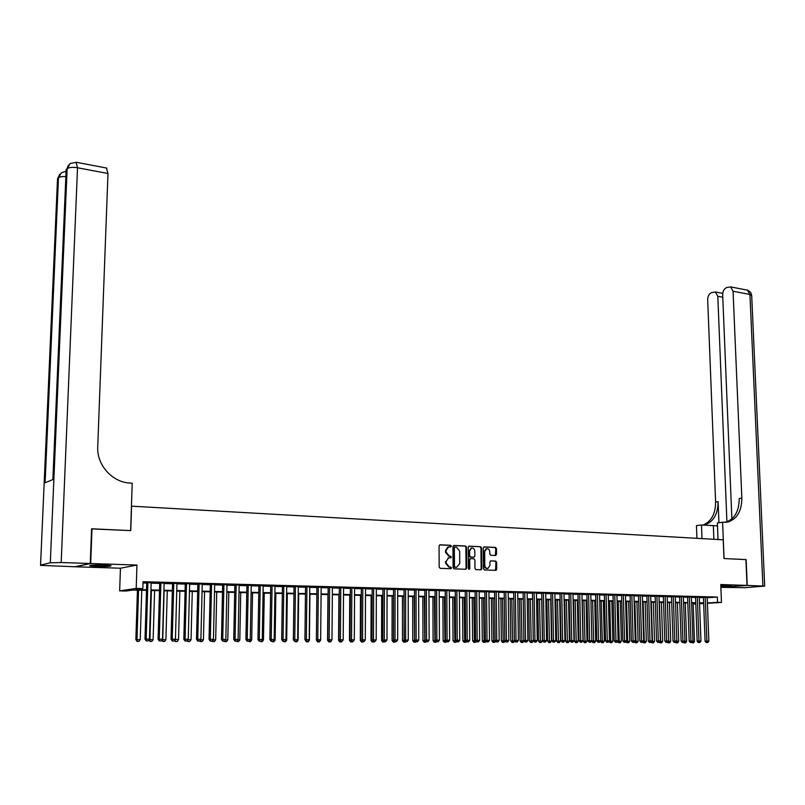 <?xml version="1.0" encoding="UTF-8"?>
<svg xmlns="http://www.w3.org/2000/svg" width="805" height="805" viewBox="0 0 805 805"><rect width="100%" height="100%" fill="white"/><g stroke="black" fill="none" stroke-linecap="round" stroke-linejoin="round"><path stroke-width="1.21" d="M447.872 547.038L445.507 550.56L445.517 552.311L446.141 552.23L446.131 550.469L448.506 546.947L447.872 547.038L450.83 546.917L451.343 546.152L450.639 545.297L440.063 544.794L439.067 545.921L439.178 567.123L440.184 568.34L450.951 568.702L451.484 567.928L450.78 567.082L449.411 567.032L446.212 563.148L446.201 561.387L448.596 557.835L446.201 561.387M450.387 546.917L450.015 545.388L439.621 544.894M450.488 568.712L450.85 567.998L449.411 567.032M447.972 557.915L450.891 557.795L451.414 557.02L449.351 556.114L446.141 552.23M450.438 557.805L450.78 557.1L449.351 556.114M720.827 586.523L731.795 585.869L720.797 585.718M103.775 565.06C93.964 564.889 89.305 565.14 89.778 565.814L97.103 566.418C106.813 566.589 111.452 566.338 111.01 565.663L103.775 565.06M495.588 555.49L496.524 554.383L496.464 548.608L495.498 547.42L484.228 546.887L483.272 547.994L483.493 568.763L484.469 569.95L495.981 570.342L496.705 569.246L496.625 562.242L495.659 561.055L490.617 560.884L489.893 561.971L489.933 565.452L487.971 568.39C486.14 568.511 485.083 567.465 484.801 565.251L484.66 551.586L486.582 548.688C488.434 548.557 489.5 549.604 489.782 551.817L489.812 554.092L490.778 555.279L495.588 555.49M707.213 597.713L717.356 597.069L717.557 602.351L721.461 602.442L707.424 603.277M91.579 528.905L130.762 530.616L131.567 506.164L723.232 539.823L723.977 558.539L745.913 559.576L747.01 585.416L720.757 584.531L721.461 602.442M92.001 528.794L90.683 563.52L75.308 566.78L120.438 568.219L119.663 590.87L136.206 588.415L142.837 588.576L135.944 589.582L146.52 589.834M120.438 568.219L136.951 565.06L90.683 563.52M136.951 565.06L136.206 588.415M717.356 597.069L143.049 581.713L142.837 588.576M466.508 547.209L465.521 546.001L453.929 545.458L452.953 546.575L453.094 567.636L454.09 568.843L465.713 569.266L466.689 568.139L466.508 547.209L464.888 546.092L453.497 545.548M469.184 546.172L480.615 546.716L481.591 547.913L481.803 568.692L481.058 569.799L475.956 569.638L474.97 568.441L474.9 559.978L473.914 558.781L470.432 558.66L469.687 559.757L469.768 568.602L469.245 569.377L468.399 568.551L468.218 547.289L468.882 546.213M720.867 587.308L747.01 585.416M151.159 582.76L146.741 582.639M164.119 583.102L159.722 582.981M176.959 583.434L172.572 583.323M189.658 583.776L185.281 583.655M202.226 584.108L197.869 583.987M214.673 584.43L210.316 584.319M226.99 584.762L222.643 584.641M239.176 585.084L234.849 584.963M251.241 585.396L246.924 585.285M263.185 585.718L258.888 585.597M275.008 586.03L270.722 585.909M286.721 586.332L282.444 586.221M298.313 586.644L294.046 586.533M309.784 586.946L305.538 586.835M321.155 587.248L316.908 587.137M332.405 587.539L328.178 587.429M343.554 587.831L339.338 587.72M354.582 588.123L350.386 588.012M365.52 588.415L361.324 588.304M376.348 588.697L372.162 588.596M387.064 588.988L382.898 588.878M397.69 589.27L393.534 589.159M408.205 589.542L404.07 589.431M418.63 589.813L414.505 589.713M428.954 590.095L424.839 589.985M439.188 590.357L435.082 590.256M449.321 590.629L445.225 590.518M459.363 590.89L455.278 590.79M469.305 591.152L465.24 591.051M479.166 591.413L475.111 591.313M488.927 591.675L484.882 591.564M498.607 591.927L494.572 591.826M508.207 592.188L504.182 592.077M513.691 592.148L514.375 640.508L518.41 640.468L517.706 592.259L519.366 592.299L513.701 592.329M527.134 592.681L523.129 592.581M536.472 592.923L532.477 592.822M545.72 593.164L541.745 593.074M554.897 593.406L550.932 593.315M563.993 593.647L560.038 593.557M572.999 593.879L569.055 593.788M581.935 594.11L578.01 594.03M590.79 594.342L586.875 594.261M599.574 594.573L595.67 594.492M608.278 594.804L604.384 594.724M616.912 595.026L613.028 594.955M625.465 595.257L621.591 595.177M633.958 595.479L630.094 595.398M642.37 595.7L638.516 595.62M650.712 595.911L646.868 595.841M658.983 596.133L655.149 596.062M667.184 596.344L663.37 596.284M675.325 596.565L671.511 596.495M683.395 596.777L679.591 596.706M691.394 596.988L687.611 596.918M699.334 597.189L695.55 597.129M143.008 582.981L146.721 583.082M151.139 583.192L159.712 583.424M164.109 583.534L172.552 583.756M176.949 583.877L185.271 584.088M189.648 584.209L197.849 584.42M202.216 584.531L210.306 584.752M214.663 584.863L222.633 585.074M226.98 585.185L234.839 585.386M239.166 585.507L246.914 585.708M251.23 585.819L258.878 586.02M263.175 586.131L270.711 586.332M275.008 586.442L282.434 586.644M286.711 586.754L294.036 586.946M298.303 587.056L305.528 587.248M309.784 587.358L316.908 587.539M321.145 587.65L328.178 587.841M332.405 587.952L339.328 588.133M343.544 588.244L350.386 588.425M354.582 588.536L361.324 588.707M365.52 588.817L372.162 588.988M376.338 589.099L382.898 589.27M387.064 589.381L393.534 589.552M397.69 589.663L404.07 589.834M408.205 589.934L414.505 590.105M418.63 590.206L424.839 590.377M428.954 590.478L435.082 590.639M439.188 590.749L445.225 590.91M449.321 591.011L455.278 591.172M459.363 591.283L465.24 591.434M469.305 591.544L475.111 591.695M479.166 591.796L484.892 591.947M488.937 592.057L494.582 592.198M498.617 592.309L504.182 592.45M508.207 592.561L513.701 592.701M517.716 592.812L523.139 592.953M527.134 593.054L532.487 593.194M536.472 593.305L541.755 593.436M545.73 593.547L550.942 593.677M554.907 593.788L560.038 593.919M563.993 594.02L569.065 594.16M573.009 594.261L578.01 594.392M581.945 594.492L586.885 594.623M590.8 594.724L595.68 594.855M599.584 594.955L604.394 595.086M608.288 595.187L613.038 595.308M616.922 595.408L621.601 595.539M625.475 595.64L630.104 595.76M633.968 595.861L638.526 595.982M642.38 596.082L646.878 596.193M650.722 596.294L655.159 596.414M658.993 596.515L663.38 596.626M667.204 596.726L671.521 596.847M675.335 596.948L679.601 597.058M683.405 597.159L687.621 597.27M691.404 597.36L695.57 597.471M699.344 597.572L703.449 597.682M707.203 597.401L703.439 597.34M695.802 603.961L693.155 603.971M146.5 590.367L132.785 590.045L126.144 591.021L119.663 590.87M703.661 603.498L699.575 603.74M707.414 602.955L717.557 602.351M150.938 589.934L159.511 590.135M163.918 590.236L172.371 590.437M176.768 590.538L185.1 590.739M189.477 590.84L197.688 591.031M202.065 591.132L210.155 591.323M214.512 591.434L222.492 591.615M226.839 591.715L234.708 591.906M239.035 592.007L246.793 592.188M251.12 592.289L258.767 592.47M263.074 592.571L270.611 592.752M274.908 592.852L282.344 593.023M286.62 593.124L293.956 593.295M298.222 593.396L305.457 593.567M309.714 593.667L316.848 593.838M321.084 593.929L328.118 594.1M332.354 594.201L339.287 594.362M343.504 594.462L350.346 594.623M354.552 594.724L361.294 594.875M365.49 594.976L372.141 595.137M376.327 595.227L382.888 595.388M387.054 595.489L393.534 595.64M397.69 595.73L404.07 595.881M408.216 595.982L414.515 596.133M418.65 596.223L424.859 596.374M428.974 596.465L435.103 596.616M439.218 596.706L445.256 596.847M449.361 596.948L455.318 597.089M459.403 597.189L465.29 597.32M469.365 597.421L475.161 597.552M479.227 597.652L484.952 597.783M488.997 597.884L494.652 598.014M498.687 598.105L504.262 598.236M508.287 598.336L513.781 598.467M517.796 598.558L523.22 598.689M527.225 598.779L532.578 598.9M536.573 599L541.856 599.121M545.83 599.212L551.043 599.343M555.007 599.433L560.149 599.554M564.114 599.644L569.185 599.765M573.13 599.856L578.131 599.977M582.065 600.067L587.006 600.188M590.93 600.278L595.811 600.389M599.715 600.48L604.535 600.6M608.429 600.691L613.179 600.802M617.063 600.892L621.752 601.003M625.626 601.094L630.255 601.204M634.119 601.295L638.687 601.395M642.541 601.486L647.039 601.597M650.893 601.687L655.33 601.788M659.164 601.878L663.551 601.979M667.375 602.07L671.702 602.17M675.516 602.261L679.792 602.361M683.586 602.452L687.802 602.553M691.596 602.643L695.762 602.744M699.535 602.824L703.64 602.925M699.555 603.418L701.719 603.297L699.555 603.247M695.772 603.156L691.616 603.056M687.822 602.975L683.606 602.875M679.802 602.784L675.526 602.683M671.722 602.593L667.385 602.492M663.562 602.402L659.184 602.301M655.34 602.21L650.903 602.11M647.059 602.019L642.551 601.919M638.697 601.828L634.129 601.717M630.265 601.627L625.646 601.526M621.762 601.436L617.083 601.325M613.189 601.234L608.439 601.124M604.545 601.033L599.735 600.922M595.821 600.832L590.94 600.711M587.016 600.621L582.075 600.51M578.141 600.419L573.14 600.299M569.195 600.208L564.114 600.087M560.159 599.997L555.017 599.876M551.053 599.785L545.84 599.665M541.856 599.574L536.573 599.443M532.588 599.353L527.235 599.232M523.23 599.141L517.806 599.011M513.791 598.92L508.287 598.789M504.262 598.699L498.687 598.568M494.652 598.467L489.007 598.336M484.952 598.246L479.227 598.115M475.171 598.014L469.365 597.884M465.29 597.793L459.403 597.652M455.328 597.552L449.361 597.421M445.266 597.32L439.218 597.179M435.113 597.089L428.985 596.938M424.859 596.847L418.65 596.706M414.515 596.606L408.216 596.455M404.07 596.364L397.69 596.213M393.534 596.113L387.054 595.962M382.888 595.871L376.327 595.72M372.141 595.62L365.49 595.469M361.294 595.368L354.552 595.207M350.346 595.106L343.504 594.955M339.287 594.855L332.344 594.694M328.118 594.593L321.084 594.432M316.838 594.332L309.704 594.16M305.457 594.07L298.222 593.899M293.956 593.798L286.62 593.627M282.334 593.527L274.897 593.355M270.611 593.255L263.064 593.074M258.757 592.983L251.11 592.802M246.793 592.701L239.025 592.52M234.698 592.42L226.829 592.239M222.482 592.138L214.502 591.947M210.145 591.846L202.045 591.655M197.678 591.554L189.467 591.363M185.08 591.262L176.748 591.071M172.351 590.971L163.908 590.769M159.491 590.669L150.917 590.467M693.155 603.8L695.792 603.649M445.517 552.311L448.717 556.195M448.788 567.102L445.578 563.228L445.568 561.467M465.471 569.256L466.045 568.209L465.874 547.299M455.026 547.138L454.342 547.923L454.473 566.398L455.167 567.243L456.606 567.294L459.736 563.671L459.635 551.073L456.465 547.199L455.026 547.138M454.815 547.169L454.342 547.923M456.687 567.294L454.533 567.314L453.839 566.468L453.708 548.014M468.752 546.273L480.615 546.716M480.585 569.809L481.159 568.773L480.947 547.994L479.971 546.806M470.392 558.67L469.053 559.837L469.124 568.672L469.768 568.602M468.842 569.326L469.124 568.672M474.809 551.204C474.527 548.96 473.441 547.913 471.559 548.054L469.617 550.972L469.657 555.812L470.643 557.02L474.125 557.13L474.859 556.034L474.809 551.204M471.388 548.074L468.973 551.053L469.617 550.972M473.531 557.201L469.999 557.1L469.013 555.893L468.973 551.053M486.391 548.718L484.006 551.677L484.66 551.586M487.468 568.441L487.327 568.461C485.485 568.582 484.429 567.535 484.157 565.331L484.006 551.677M495.498 570.353L495.971 562.323L495.005 561.135L490.446 560.944M495.347 555.48L495.81 548.688L494.844 547.501L483.795 546.987M137.444 590.156L135.854 639.673L140.231 639.623L141.781 590.256M138.551 590.176L136.981 639.613L137.112 641.414L138.863 641.394L137.564 641.394M140.231 639.623L138.863 641.394M137.112 641.414L135.854 639.673M146.741 582.428L144.991 639.17L146.158 639.11L147.899 582.458M146.741 640.921L148.06 640.931L146.741 640.921L146.158 639.11L149.448 639.12L151.159 582.548M144.991 639.17L146.279 640.951M148.06 640.931L149.448 639.12M106.864 565.201L93.994 565.06M92.907 565.11L107.94 565.271M721.24 585.698L726.17 585.607M90.271 563.5L91.589 528.774L130.631 530.606L132.201 483.201L129.957 483.06C112.267 482.316 96.67 464.958 97.737 446.856L107.981 173.498L77.522 167.762L61.18 562.534L90.271 563.5L74.905 566.76L40.542 565.372L57.517 178.871L40.562 565.07L50.302 562.806L67.137 168.748L66.161 169.775L52.878 479.579L66.091 171.254L68.415 165.065M59.741 174.242L57.517 178.871L58.463 177.875L45.11 482.779L52.878 479.579M61.18 562.534L50.302 562.806M106.371 168.004L107.981 173.498M745.913 559.606L724.057 558.539L722.608 522.234L728.002 521.992C737.149 518.923 741.757 510.954 741.838 498.104L733.063 291.259L730.588 286.892L726.583 287.576C724.087 288.774 722.779 291.148 722.679 294.711L731.876 518.913M717.507 525.866L701.487 524.981L696.466 525.635L696.929 538.324M718.04 539.531L717.386 522.908L722.608 522.234M747.231 585.416L720.867 587.338L744.826 587.68L764.69 586.1L747.231 585.416L746.134 559.586M702 538.615L701.487 524.981M726.925 521.882L717.808 296.321L715.363 291.984L711.499 292.648C709.064 293.815 707.796 296.16 707.686 299.671L715.605 502.008C715.554 513.892 711.338 521.58 702.946 525.071M703.962 525.132L704.305 525.061C713.381 522.043 717.99 514.234 718.1 501.636L718.935 522.707M725.335 522.344L725.396 522.324C734.542 519.265 739.151 511.316 739.232 498.486L741.838 498.104M151.4 590.478L149.921 639.653L153.131 639.663L154.6 590.548M148.995 639.703L149.921 639.653L150.022 641.454L151.773 641.434L150.485 641.424M153.131 639.663L151.773 641.434M150.022 641.454L148.875 639.864M164.119 590.769L162.721 639.703L165.9 639.713L167.279 590.85M162.077 639.734L162.721 639.703L162.801 641.484L164.542 641.464L163.274 641.464M165.9 639.713L164.542 641.464M162.801 641.484L161.795 640.096M175.399 639.281L178.529 639.754L179.837 591.142M175.027 639.764L175.45 641.525L177.191 641.505L175.923 641.494M178.529 639.754L177.191 641.505M175.45 641.525L174.584 640.327M187.927 639.663L191.037 639.794L192.264 591.434M187.837 639.794L187.968 641.555L189.698 641.535L188.451 641.535M191.037 639.794L189.698 641.535M187.968 641.555L187.243 640.559M159.722 582.77L158.072 639.22L159.259 639.16L160.899 582.8M159.833 640.961L161.131 640.961L159.833 640.961L159.259 639.16L162.509 639.17L164.129 582.89M158.072 639.22L159.35 640.981M161.131 640.961L162.509 639.17M172.572 583.112L171.022 639.271L172.22 639.21L173.769 583.142M172.783 641.001L174.071 641.001L172.783 641.001L172.22 639.21L175.44 639.22L176.959 583.233M171.022 639.271L172.3 641.022M174.071 641.001L175.44 639.22M185.291 583.444L183.832 639.311L185.049 639.25L186.498 583.484M185.593 641.032L186.871 641.042L185.593 641.032L185.049 639.25L188.239 639.261L189.668 583.565M183.832 639.311L185.1 641.062M186.871 641.042L188.239 639.261M197.869 583.786L196.501 639.361L197.748 639.301L199.107 583.816M198.282 641.072L199.539 641.082L198.282 641.072L197.748 639.301L200.898 639.311L202.236 583.897M196.501 639.361L197.778 641.092M199.539 641.082L200.898 639.311M200.505 639.824L203.424 639.834L204.561 591.715M200.858 641.565L202.085 641.565L200.858 641.565L200.385 639.985M203.424 639.834L202.085 641.565M200.365 641.585L199.771 640.78M210.326 584.108L209.048 639.401L210.316 639.341L211.574 584.148M210.83 641.112L212.077 641.112L210.83 641.112L210.316 639.341L213.436 639.351L214.673 584.229M209.048 639.401L210.326 641.132M212.077 641.112L213.436 639.351M213.033 639.874L215.68 639.884L216.736 591.997M213.124 641.595L214.351 641.605L213.124 641.595L212.741 640.257M215.68 639.884L214.351 641.605M212.631 641.615L212.168 640.991M222.653 584.44L221.466 639.452L222.744 639.391L223.921 584.47M223.257 641.142L224.484 641.152L223.257 641.142L222.744 639.391L225.833 639.401L226.99 584.551M221.466 639.452L222.733 641.172M224.484 641.152L225.833 639.401M225.44 639.915L227.805 639.925L228.801 592.279M225.279 641.635L226.487 641.635L225.279 641.635L224.967 640.528M227.805 639.925L226.487 641.635M224.776 641.655L224.404 641.152M234.849 584.762L233.752 639.492L235.06 639.432L236.147 584.792M235.543 641.183L236.771 641.183L235.543 641.183L235.06 639.432L238.109 639.442L239.176 584.873M233.752 639.492L235.03 641.203M236.771 641.183L238.109 639.442M237.717 639.955L239.82 639.965L240.735 592.561M237.304 641.665L238.501 641.665L237.304 641.665L237.062 640.8M239.82 639.965L238.501 641.665M246.934 585.084L245.917 639.542L247.236 639.482L248.242 585.114M247.719 641.213L248.926 641.223L247.719 641.213L247.236 639.482L250.264 639.492L251.241 585.195M245.917 639.542L247.185 641.243M248.926 641.223L250.264 639.492M249.872 639.995L251.703 640.005L252.549 592.832M249.218 641.696L250.395 641.696L249.047 641.072M251.703 640.005L250.395 641.696M258.888 585.396L257.962 639.583L259.301 639.522L260.216 585.436M259.763 641.253L260.961 641.253L259.763 641.253L259.301 639.522L262.289 639.532L263.185 585.517M257.962 639.583L259.23 641.273M260.961 641.253L262.289 639.532M261.907 640.035L263.476 640.045L264.251 593.104M261.001 641.726L262.178 641.726L260.88 641.263M263.476 640.045L262.178 641.726M270.722 585.708L269.876 639.623L271.235 639.562L272.07 585.748M271.688 641.283L272.875 641.293L271.688 641.283L271.235 639.562L274.203 639.573L275.018 585.829M269.876 639.623L271.144 641.313M272.875 641.293L274.203 639.573M273.811 640.076L275.139 640.086L275.843 593.376M272.684 641.756L273.841 641.766L272.563 641.303M275.139 640.086L273.841 641.766M282.444 586.02L281.68 639.673L283.048 639.613L283.803 586.06M283.501 641.323L284.668 641.323L283.501 641.323L283.048 639.613L285.986 639.623L286.721 586.131M281.68 639.673L282.947 641.344M284.668 641.323L285.986 639.623M285.604 640.116L286.681 640.126L287.315 593.647M284.235 641.786L285.393 641.796L284.125 641.344M286.681 640.126L285.393 641.796M294.046 586.332L293.362 639.713L294.751 639.653L295.425 586.362M295.183 641.354L296.351 641.364L295.183 641.354L294.751 639.653L297.659 639.663L298.313 586.442M293.362 639.713L294.63 641.374M296.351 641.364L297.659 639.663M297.276 640.156L298.112 640.166L298.675 593.909M295.687 641.827L296.824 641.827L295.576 641.384M298.112 640.166L296.824 641.827M305.538 586.634L304.934 639.754L306.333 639.693L306.926 586.674M306.755 641.394L307.913 641.394L306.755 641.394L306.333 639.693L309.211 639.703L309.784 586.744M304.934 639.754L306.192 641.414M307.913 641.394L309.211 639.703M308.828 640.196L309.422 640.206L309.925 594.171M307.017 641.857L308.154 641.857L306.916 641.414M309.422 640.206L308.154 641.857M306.474 641.877L305.236 640.247M316.918 586.936L316.385 639.794L317.804 639.734L318.327 586.976M318.217 641.424L319.354 641.424L318.217 641.424L317.804 639.734L320.652 639.744L321.155 587.046M316.385 639.794L317.643 641.444M319.354 641.424L320.652 639.744M318.247 641.887L319.364 641.887L318.136 641.444M320.632 640.237L319.364 641.887M317.693 641.907L316.456 640.287M328.178 587.237L327.726 639.834L329.154 639.774L329.607 587.268M329.557 641.454L330.694 641.454L329.557 641.454L329.154 639.774L331.982 639.784L332.405 587.348M327.726 639.834L328.983 641.474M330.694 641.454L331.982 639.784M327.967 594.593L327.565 640.327L328.088 640.307M329.366 641.917L330.473 641.917L329.265 641.474M331.741 640.277L330.473 641.917M328.802 641.937L327.565 640.327M339.338 587.529L338.955 639.874L340.404 639.814L340.777 587.57M340.797 641.484L341.914 641.494L340.797 641.484L340.404 639.814L343.202 639.824L343.554 587.64M338.955 639.874L340.213 641.515M341.914 641.494L343.202 639.824M338.905 594.845L338.573 640.357L339.308 640.337M340.374 641.947L341.471 641.947L340.274 641.515M339.811 641.967L338.573 640.357M350.386 587.821L350.074 639.915L351.544 639.854L351.835 587.861M351.926 641.525L353.033 641.525L351.926 641.525L351.544 639.854L354.311 639.864L354.592 587.932M350.074 639.915L351.332 641.545M353.033 641.525L354.311 639.864M349.742 595.096L349.471 640.398L350.427 640.357M351.282 641.967L352.369 641.977L351.282 641.967L351.121 641.263M350.708 641.998L349.471 640.398M361.324 588.113L361.093 639.955L362.572 639.894L362.793 588.153M362.934 641.555L364.031 641.555L362.934 641.555L362.572 639.894L365.309 639.905L365.52 588.224M361.093 639.955L362.351 641.575M364.031 641.555L365.309 639.905M360.489 595.348L360.278 640.438L361.425 640.388M362.089 641.998L363.156 642.008L362.089 641.998L361.848 640.921M361.505 642.018L360.278 640.438M372.162 588.395L372.001 639.995L373.49 639.935L373.651 588.435M373.852 641.585L374.939 641.585L373.852 641.585L373.49 639.935L376.207 639.945L376.348 588.505M372.001 639.995L373.258 641.605M374.939 641.585L376.207 639.945M371.125 595.599L370.974 640.468L372.333 640.418M372.785 642.028L373.852 642.038L372.785 642.028L372.474 640.599M372.202 642.048L370.974 640.468M382.898 588.686L382.798 640.035L384.307 639.975L384.398 588.727M384.659 641.615L385.736 641.615L384.659 641.615L384.307 639.975L386.994 639.985L387.064 588.797M382.798 640.035L384.055 641.635M385.736 641.615L386.994 639.985M381.661 595.841L381.57 640.508L383.13 640.458M383.039 640.337L383.381 642.058L382.798 642.078L384.438 642.058L383.381 642.058M382.798 642.078L381.57 640.508M393.534 588.968L393.504 640.076L395.014 640.015L395.044 589.008M395.356 641.645L396.422 641.645L395.356 641.645L395.014 640.015L397.68 640.025L397.69 589.079M393.504 640.076L394.752 641.665M396.422 641.645L397.68 640.025M392.105 596.082L392.065 640.538L393.826 640.488M393.554 640.136L393.887 642.088L393.293 642.108L394.933 642.088L393.887 642.088M393.293 642.108L392.065 640.538M404.07 589.24L404.1 640.106L405.629 640.056L405.589 589.28M405.962 641.676L407.018 641.686L405.962 641.676L405.629 640.056L408.266 640.066L408.205 589.351M404.1 640.106L405.348 641.696M407.018 641.686L408.266 640.066M402.45 596.324L402.46 640.579L404.432 640.528M403.939 596.354L404.291 642.118L403.687 642.138L405.328 642.118L404.291 642.118M403.687 642.138L402.46 640.579M414.505 589.522L414.595 640.146L416.145 640.096L416.034 589.562M416.467 641.706L417.513 641.716L416.467 641.706L416.145 640.096L418.751 640.106L418.63 589.632M414.595 640.146L415.843 641.726M417.513 641.716L418.751 640.106M412.693 596.565L412.764 640.609L414.927 640.559M414.193 596.596L414.595 642.149L413.991 642.169L415.622 642.149L414.595 642.149M413.991 642.169L412.764 640.609M424.839 589.793L425 640.186L426.549 640.136L426.378 589.834M426.871 641.736L427.898 641.746L426.871 641.736L426.549 640.136L429.135 640.136L428.954 589.904M425 640.186L426.248 641.756M427.898 641.746L429.135 640.136M422.846 596.797L422.977 640.649L425.322 640.599M424.356 596.837L424.809 642.169L424.195 642.189L425.825 642.179L424.809 642.169M424.195 642.189L422.977 640.649M435.082 590.065L435.304 640.227L436.863 640.166L436.632 590.105M437.175 641.766L438.202 641.776L437.175 641.766L436.863 640.166L439.429 640.176L439.188 590.176M435.304 640.227L436.541 641.786M438.202 641.776L439.429 640.176M432.909 597.038L433.09 640.679L435.626 640.629M434.438 597.069L434.921 642.199L434.308 642.219L435.928 642.199L434.921 642.199M436.401 641.605L435.928 642.199M434.308 642.219L433.09 640.679M445.225 590.337L445.507 640.257L447.087 640.206L446.795 590.377M447.379 641.796L448.395 641.796L447.379 641.796L447.087 640.206L449.623 640.217L449.321 590.447M445.507 640.257L446.745 641.816M448.395 641.796L449.623 640.217M442.881 597.27L443.112 640.72L445.829 640.669M444.41 597.3L444.954 642.229L444.33 642.249L445.95 642.229L444.954 642.229M446.503 641.505L445.95 642.229M444.33 642.249L443.112 640.72M455.278 590.598L455.62 640.297L457.21 640.247L456.858 590.639M457.492 641.827L458.498 641.827L457.492 641.827L457.21 640.247L459.725 640.257L459.353 590.709M455.62 640.297L456.858 641.847M458.498 641.827L459.725 640.257M452.762 597.491L453.044 640.75L455.942 640.7M454.302 597.531L454.885 642.249L454.262 642.269L455.872 642.259L454.885 642.249M456.516 641.424L455.872 642.259M454.262 642.269L453.044 640.75M465.24 590.86L465.632 640.337L467.232 640.277L466.83 590.91M467.514 641.857L468.51 641.857L467.514 641.857L467.232 640.277L469.728 640.287L469.305 590.971M465.632 640.337L466.88 641.877M468.51 641.857L469.728 640.287M462.553 597.723L462.885 640.78L465.964 640.74M464.103 597.763L464.727 642.279L464.103 642.299L465.703 642.279L464.727 642.279M466.437 641.333L465.703 642.279M464.103 642.299L462.885 640.78M475.101 591.122L475.564 640.367L477.174 640.317L476.711 591.172M477.446 641.887L478.432 641.887L477.446 641.887L477.174 640.317L479.639 640.327L479.166 591.232M475.564 640.367L476.802 641.907M478.432 641.887L479.639 640.327M472.253 597.954L472.636 640.82L475.886 640.77M473.823 597.984L474.477 642.31L473.853 642.33L475.453 642.31L474.477 642.31M476.268 641.253L475.453 642.31M473.853 642.33L472.636 640.82M484.882 591.383L485.395 640.408L487.025 640.347L486.492 591.423M487.287 641.917L488.263 641.917L487.287 641.917L487.025 640.347L489.47 640.357L488.927 591.494M485.395 640.408L486.633 641.937M488.263 641.917L489.47 640.357M481.873 598.175L482.306 640.85L485.727 640.81M483.453 598.216L484.147 642.33L483.513 642.35L485.113 642.34L484.147 642.33M486.019 641.162L485.113 642.34M483.513 642.35L482.306 640.85M494.572 591.645L495.145 640.438L496.776 640.388L496.202 591.685M497.037 641.947L498.003 641.947L497.037 641.947L496.776 640.388L499.201 640.398L498.607 591.745M495.145 640.438L496.383 641.957M498.003 641.947L499.201 640.398M491.402 598.397L491.885 640.881L495.467 640.84M492.992 598.437L493.727 642.36L493.093 642.38L494.683 642.36L493.727 642.36M495.669 641.082L494.683 642.36M493.093 642.38L491.885 640.881M504.182 591.896L504.805 640.478L506.446 640.418L505.812 591.937M506.697 641.967L507.653 641.977L506.697 641.967L506.446 640.418L508.851 640.428L508.197 592.007M504.805 640.478L506.033 641.988M507.653 641.977L508.851 640.428M500.851 598.618L501.374 640.911L505.127 640.871M502.451 598.648L503.226 642.38L502.582 642.4L504.172 642.39L503.226 642.38M505.238 641.011L504.172 642.39M502.582 642.4L501.374 640.911M516.267 641.998L517.223 641.998L516.267 641.998L516.025 640.458L515.341 592.188M514.375 640.508L515.603 642.018M517.223 641.998L518.41 640.468M510.209 598.829L510.783 640.951L514.697 640.901M511.819 598.87L512.634 642.41L511.99 642.43L513.57 642.41L512.634 642.41M514.717 640.931L513.57 642.41M511.99 642.43L510.783 640.951M523.129 592.4L523.864 640.538L525.524 640.488L524.779 592.44M525.756 642.028L526.701 642.028L525.756 642.028L525.524 640.488L527.879 640.498L527.124 592.5M523.864 640.538L525.091 642.048M526.701 642.028L527.879 640.498M519.497 599.051L520.111 640.981L524.055 640.78M521.107 599.091L521.962 642.43L521.318 642.45L522.898 642.44L521.962 642.43M524.055 640.941L522.898 642.44M521.318 642.45L520.111 640.981M532.477 592.651L533.262 640.579L534.933 640.528L534.138 592.691M535.154 642.058L536.09 642.058L535.154 642.058L534.933 640.528L537.267 640.538L536.462 592.752M533.262 640.579L534.49 642.068M536.09 642.058L537.267 640.538M528.694 599.262L529.358 641.011L533.282 640.609M530.324 599.302L531.209 642.46L530.555 642.481L532.135 642.46L531.209 642.46M533.292 640.971L532.135 642.46M530.555 642.481L529.358 641.011M541.745 592.893L542.58 640.609L544.25 640.559L543.415 592.933M544.472 642.078L545.398 642.088L544.472 642.078L544.25 640.559L546.575 640.569L545.72 592.993M542.58 640.609L543.798 642.098M545.398 642.088L546.575 640.569M537.81 599.473L538.515 641.042L542.439 641.001L541.715 599.564M539.451 599.514L540.376 642.481L539.722 642.501L541.292 642.491L540.376 642.481M542.439 641.001L541.292 642.491M539.722 642.501L538.515 641.042M550.932 593.144L551.807 640.639L553.498 640.589L552.602 593.174M553.709 642.108L554.625 642.108L553.709 642.108L553.498 640.589L555.792 640.599L554.897 593.235M551.807 640.639L553.035 642.128M554.625 642.108L555.792 640.599M546.857 599.685L547.601 641.072L551.516 641.032L550.751 599.775M548.497 599.725L549.463 642.511L548.799 642.531L550.368 642.511L549.463 642.511M551.516 641.032L550.368 642.511M548.799 642.531L547.601 641.072M560.028 593.386L560.964 640.679L562.655 640.629L561.719 593.416M562.866 642.138L563.772 642.138L562.866 642.138L562.655 640.629L564.939 640.639L563.983 593.476M560.964 640.679L562.182 642.149M563.772 642.138L564.939 640.639M555.822 599.896L556.607 641.102L560.511 641.062L559.706 599.987M557.473 599.936L558.469 642.531L557.805 642.551L559.364 642.541L558.469 642.531M560.511 641.062L559.364 642.541M557.805 642.551L556.607 641.102M569.055 593.627L570.031 640.71L571.741 640.659L570.755 593.657M571.932 642.159L572.838 642.159L571.932 642.159L571.741 640.659L573.995 640.669L572.999 593.718M570.031 640.71L571.258 642.179M572.838 642.159L573.995 640.669M564.708 600.107L565.533 641.132L569.427 641.092L568.582 600.198M566.368 600.138L567.404 642.561L566.73 642.571L568.29 642.561L567.404 642.561M569.427 641.092L568.29 642.561M566.73 642.571L565.533 641.132M578 593.869L579.026 640.74L580.737 640.689L579.711 593.899M580.928 642.189L581.824 642.189L580.928 642.189L580.737 640.689L582.981 640.7L581.935 593.959M579.026 640.74L580.244 642.209M581.824 642.189L582.981 640.7M573.522 600.309L574.388 641.162L578.262 641.122L577.376 600.399M575.183 600.349L576.249 642.581L575.585 642.601L577.135 642.581L576.249 642.581M578.262 641.122L577.135 642.581M575.585 642.601L574.388 641.162M586.875 594.1L587.942 640.77L589.663 640.73L588.586 594.13M589.844 642.209L590.729 642.219L589.844 642.209L589.663 640.73L591.876 640.73L590.79 594.191M587.942 640.77L589.159 642.229M590.729 642.219L591.876 640.73M582.257 600.51L583.162 641.193L587.026 641.152L586.1 600.6M583.927 600.55L585.034 642.601L584.36 642.621L585.899 642.611L585.034 642.601M587.026 641.152L585.899 642.611M584.36 642.621L583.162 641.193M595.66 594.342L596.777 640.81L598.507 640.76L597.38 594.362M598.689 642.239L599.564 642.239L598.689 642.239L598.507 640.76L600.711 640.77L599.574 594.422M596.777 640.81L597.994 642.259M599.564 642.239L600.711 640.77M591.856 640.77L595.72 641.183L594.754 600.802M592.601 600.751L593.728 642.632L593.054 642.652L594.593 642.632L593.728 642.632M595.72 641.183L594.593 642.632M593.054 642.652L591.866 641.223M604.384 594.573L605.541 640.84L607.272 640.79L606.105 594.593M607.443 642.259L608.318 642.269L607.443 642.259L607.272 640.79L609.455 640.8L608.278 594.654M605.541 640.84L606.749 642.279M608.318 642.269L609.455 640.8M600.49 641.052L604.334 641.213L603.337 601.003M601.194 600.953L602.361 642.652L601.677 642.672L603.217 642.652L602.361 642.652M604.334 641.213L603.217 642.652M601.677 642.672L600.49 641.253M613.018 594.804L614.225 640.871L615.966 640.82L614.758 594.825M616.137 642.289L617.002 642.289L616.137 642.289L615.966 640.82L618.129 640.83L616.912 594.885M614.225 640.871L615.433 642.31M617.002 642.289L618.129 640.83M609.717 601.154L610.754 641.233L612.877 641.243L611.84 601.204M610.23 642.692L609.063 641.303L610.754 641.233L610.915 642.672L610.23 642.692L611.77 642.682L610.915 642.672M612.877 641.243L611.77 642.682M621.591 595.026L622.839 640.901L624.589 640.85L623.332 595.056M624.74 642.31L625.606 642.32L624.74 642.31L624.589 640.85L626.733 640.861L625.465 595.106M622.839 640.901L624.046 642.33M625.606 642.32L626.733 640.861M618.17 601.345L619.236 641.263L621.349 641.273L620.273 601.395M617.767 641.303L619.236 641.263L619.397 642.702L618.713 642.712L620.242 642.702L619.397 642.702M621.349 641.273L620.242 642.702M618.713 642.712L617.646 641.454M630.084 595.257L631.372 640.931L633.133 640.881L631.834 595.277M633.283 642.34L634.139 642.34L633.283 642.34L633.133 640.881L635.256 640.891L633.948 595.338M631.372 640.931L632.579 642.36M634.139 642.34L635.256 640.891M626.552 601.546L627.659 641.293L629.752 641.303L628.635 601.597M626.371 641.323L627.659 641.293L627.809 642.722L627.125 642.742L628.645 642.722L627.809 642.722M629.752 641.303L628.645 642.722M627.125 642.742L626.159 641.595M638.506 595.479L639.844 640.961L641.605 640.911L640.267 595.499M641.746 642.36L642.591 642.37L641.746 642.36L641.605 640.911L643.708 640.921L642.36 595.559M639.844 640.961L641.042 642.38M642.591 642.37L643.708 640.921M634.863 601.738L636.01 641.323L638.083 641.323L636.936 601.788M634.904 641.354L636.01 641.323L636.151 642.742L635.457 642.762L636.986 642.742L636.151 642.742M638.083 641.323L636.986 642.742M635.457 642.762L634.602 641.746M646.868 595.7L648.236 640.991L650.007 640.941L648.629 595.72M650.148 642.39L650.983 642.39L650.148 642.39L650.007 640.941L652.1 640.951L650.702 595.781M648.236 640.991L649.434 642.41M650.983 642.39L652.1 640.951M643.115 601.929L644.282 641.344L646.345 641.354L645.157 601.979M643.366 641.374L644.282 641.344L644.423 642.762L643.728 642.782L645.248 642.772L644.423 642.762M646.345 641.354L645.248 642.772M643.728 642.782L642.964 641.887M655.149 595.921L656.558 641.022L658.339 640.971L656.92 595.942M658.47 642.41L659.295 642.41L658.47 642.41L658.339 640.971L660.412 640.981L658.983 595.992M656.558 641.022L657.755 642.43M659.295 642.41L660.412 640.981M651.285 602.12L652.493 641.374L654.535 641.384L653.318 602.17M651.748 641.394L652.493 641.374L652.634 642.793L651.929 642.803L653.449 642.793L652.634 642.793M654.535 641.384L653.449 642.793M651.929 642.803L651.265 642.018M663.36 596.143L664.809 641.052L666.6 641.001L665.141 596.163M666.721 642.44L667.546 642.44L666.721 642.44L666.6 641.001L668.653 641.011L667.184 596.213M664.809 641.052L666.007 642.45M667.546 642.44L668.653 641.011M659.396 602.311L660.633 641.404L662.666 641.414L661.408 602.351M660.07 641.424L660.633 641.404L660.764 642.813L660.07 642.833L661.579 642.813L660.764 642.813M662.666 641.414L661.579 642.813M660.07 642.833L659.496 642.159M671.511 596.364L673 641.082L674.791 641.032L673.292 596.374M674.912 642.46L675.727 642.46L674.912 642.46L674.791 641.032L676.824 641.042L675.315 596.425M673 641.082L674.198 642.481M676.14 642.873L677.639 642.853L675.757 642.42L676.824 641.042M667.436 602.492L668.713 641.434L670.716 641.434L669.438 602.543M668.321 641.444L668.834 642.833L668.14 642.853L669.639 642.833L668.834 642.833M670.716 641.434L669.639 642.833M668.14 642.853L667.657 642.289M679.591 596.575L681.121 641.112L682.912 641.062L681.372 596.586M683.022 642.481L683.837 642.491L683.022 642.481L682.912 641.062L684.934 641.072L683.385 596.646M681.121 641.112L682.308 642.501M683.837 642.491L684.934 641.072M676.713 641.183L678.716 641.464L677.397 602.724M676.502 641.464L676.844 642.853M678.716 641.464L677.639 642.853M687.601 596.787L689.161 641.142L690.962 641.092L689.392 596.807M691.072 642.511L691.877 642.511L691.072 642.511L690.962 641.092L692.974 641.102L691.394 596.857M689.161 641.142L690.358 642.521M691.877 642.511L692.974 641.102M684.663 641.414L686.645 641.494L685.297 602.915M684.612 641.484L684.773 642.873L684.069 642.893L685.568 642.873L684.773 642.873M686.645 641.494L685.568 642.873M695.55 596.998L697.15 641.172L698.951 641.122L697.351 597.008M699.062 642.531L699.857 642.531L699.062 642.531L698.951 641.122L700.944 641.132L699.324 597.069M697.15 641.172L698.338 642.551M699.857 642.531L700.944 641.132M692.652 641.515L694.504 641.525L693.125 603.096M692.652 642.893L693.437 642.903L692.652 642.893L692.552 641.635M694.504 641.525L693.437 642.903M703.429 597.209L705.069 641.193L706.881 641.152L705.24 597.219M706.981 642.551L707.766 642.551L706.981 642.551L706.881 641.152L708.853 641.162L707.203 597.27M705.069 641.193L706.257 642.571M707.766 642.551L708.853 641.162M450.015 545.388L450.639 545.297M450.146 567.153L450.78 567.082M450.086 556.255L450.709 556.175M445.507 550.56L446.131 550.469M445.578 563.228L446.212 563.148M466.045 568.209L466.689 568.139M464.888 546.092L465.521 546.001M453.839 566.468L454.473 566.398M454.533 567.314L455.167 567.243M455.972 567.374L456.606 567.294M480.947 547.994L481.591 547.913M481.159 568.773L481.803 568.692M469.053 559.837L469.687 559.757M469.013 555.893L469.657 555.812M469.999 557.1L470.643 557.02M473.26 557.231L473.904 557.151M484.157 565.331L484.801 565.251M495.005 561.135L495.659 561.055M495.971 562.323L496.625 562.242M496.051 569.316L496.705 569.246M494.844 547.501L495.498 547.42M495.81 548.688L496.464 548.608M495.88 554.474L496.524 554.383M66.08 171.324L61.452 172.683L58.463 177.875C59.681 176.828 62.146 176.396 65.859 176.577M106.864 168.104L76.505 162.318L70.166 163.475L67.137 168.748C69.059 167.329 72.52 166.997 77.522 167.762L76.062 162.228M718.1 501.636L715.605 502.008M762.899 585.939L749.928 294.439L733.063 291.259M722.779 297.236L717.808 296.321M746.527 289.931L747.432 290.102L749.928 294.439L751.699 295.616M713.884 539.29L713.351 525.735M454.231 547.239L454.855 547.159M469.788 558.74L470.432 558.66M470.925 548.145L471.559 548.054M485.928 548.779L486.582 548.688M66.201 169.261L66.121 169.825M704.305 525.061L703.801 525.122M725.396 522.324L728.002 521.992M722.729 293.352L715.363 291.984M764.69 586.1L751.679 295.214L750.673 292.396L747.915 290.253L730.588 286.892"/></g></svg>
